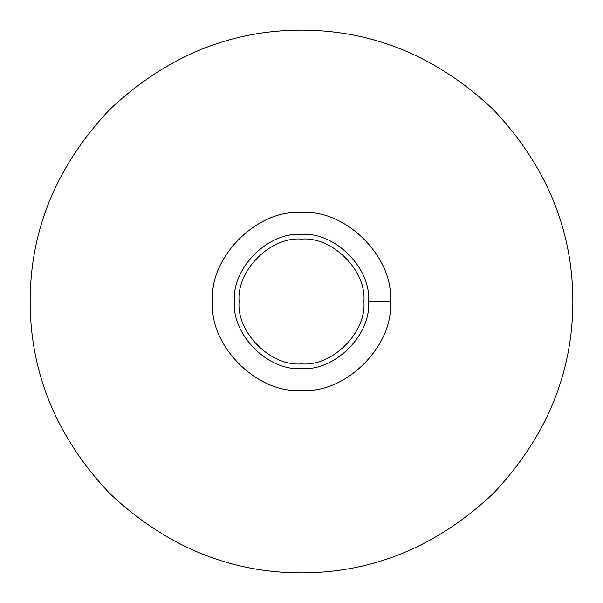 <?xml version="1.0" encoding="UTF-8"?>
<svg xmlns="http://www.w3.org/2000/svg" width="603" height="603" viewBox="0 0 603 603"><rect width="100%" height="100%" fill="white"/><g stroke="black" fill="none" stroke-linecap="round" stroke-linejoin="round"><path stroke-width="0.9" d="M363.888 301.5C366.677 270.634 332.366 236.323 301.5 239.112C270.634 236.323 236.323 270.634 239.112 301.5C236.323 332.366 270.634 366.677 301.5 363.888C332.366 366.677 366.677 332.366 363.888 301.5M390.329 301.5C394.294 345.444 345.444 394.294 301.5 390.329C257.556 394.294 208.706 345.444 212.671 301.5C208.706 257.556 257.556 208.706 301.5 212.671C345.444 208.706 394.294 257.556 390.329 301.5L368.493 301.5C371.486 334.642 334.642 371.486 301.5 368.493C268.358 371.486 231.514 334.642 234.507 301.5C231.514 268.358 268.358 231.514 301.5 234.507C334.642 231.514 371.486 268.358 368.493 301.5M572.85 301.5C572.775 229.645 546.28 165.682 493.375 109.625C437.318 56.72 373.355 30.225 301.5 30.15C229.645 30.225 165.682 56.72 109.625 109.625C56.72 165.682 30.225 229.645 30.15 301.5C30.225 373.355 56.72 437.318 109.625 493.375C165.682 546.28 229.645 572.775 301.5 572.85C373.355 572.775 437.318 546.28 493.375 493.375C546.28 437.318 572.775 373.355 572.85 301.5"/></g></svg>
